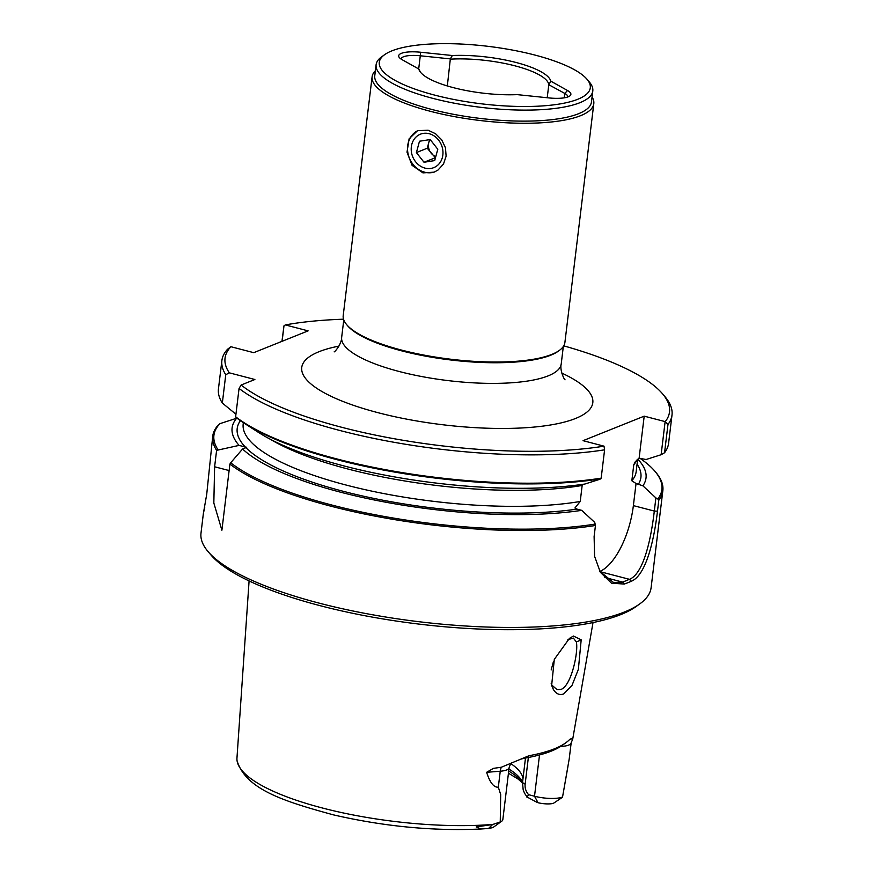 <?xml version="1.0" encoding="UTF-8"?>
<svg xmlns="http://www.w3.org/2000/svg" width="873" height="873" viewBox="0 0 873 873"><rect width="100%" height="100%" fill="white"/><g stroke="black" fill="none" stroke-linecap="round" stroke-linejoin="round"><path stroke-width="1.31" d="M418.767 68.989L402.038 59.648A22.687 6.176 -173.1 0 1 399.398 57.64A22.687 6.176 -173.1 0 1 420.535 52.227L452.345 55.523A66.632 18.147 -173.1 0 1 516.15 62.507A66.632 18.147 -173.1 0 1 550.808 81.167L567.537 90.519A22.687 6.176 -173.1 0 1 569.763 95.986A22.687 6.176 -173.1 0 1 549.041 97.929L517.22 94.633A66.632 18.147 -173.1 0 1 453.425 87.66A66.632 18.147 -173.1 0 1 419.171 70.124A66.632 18.147 -173.1 0 1 418.767 68.989L420.055 71.39A64.831 17.656 6.9 0 0 420.099 71.706M235.634 416.759A226.707 61.732 6.9 0 0 336.803 458.925A226.707 61.732 6.9 0 0 601.17 478.153L599.969 479.244L584.921 484.024A208.461 56.756 6.9 0 1 258.506 432.43L244.527 423.438A225.627 61.437 -173.1 0 1 236.157 417.534L235.634 416.759L239.06 388.43L241.123 385.015A223.859 60.957 6.9 0 0 341.9 427.334A223.859 60.957 6.9 0 0 604.007 446.158L583.044 440.669L644.198 416.159L665.128 421.604L661.123 454.724L664.549 452.749A226.707 61.732 -173.1 0 0 668.576 443.375L672.003 415.046A226.707 61.732 -173.1 0 1 667.987 424.42L664.549 452.749M600.7 478.83A225.627 61.437 -173.1 0 1 337.185 459.744A225.627 61.437 -173.1 0 1 244.527 423.438M551.19 683.581L551.998 685.24L557.127 689.703L560.979 689.408C571.149 686.113 578.592 652.12 576.355 641.982L573.397 638.108L567.908 639.625M551.179 669.94L553.438 661.614M281.946 341.354L283.976 325.847L282.11 341.299M343.536 319.202A223.859 60.957 6.9 0 0 285.285 324.92L283.976 325.847M576.355 641.982L581.189 639.844L573.419 636.035L569.436 638.381L554.311 659.366L551.649 685.392M581.189 639.844L578.363 669.373L572.001 685.414L563.642 693.948C559.56 695.432 556.123 693.915 553.318 689.408L551.692 685.545M229.119 470.558L214.616 466.782L216.602 450.37A226.707 61.732 -173.1 0 1 212.728 436.227L206.737 494.194L203.365 513.52L204.817 506.973M593.804 103.647A111.657 30.402 6.9 0 1 430.389 111.308A111.657 30.402 -173.1 0 1 372.105 76.824L343.209 315.589A111.657 30.402 6.9 0 0 346.701 324.68A111.657 30.402 6.9 0 0 401.504 350.073A111.657 30.402 -173.1 0 0 551.725 354.438A111.657 30.402 -173.1 0 0 559.342 350.411A111.657 30.402 -173.1 0 0 564.907 342.423L593.804 103.647A111.657 30.402 6.9 0 0 592.069 96.968M428.108 130.219L417.523 130.699L409.099 138.851L407.014 152.164L412.067 165.335L422.947 172.876L434.132 172.156L438.039 170.017L443.484 164.059L446.114 156.212L445.459 147.712L441.694 139.844L435.551 133.733L428.108 130.219M372.105 76.824A111.657 30.402 -173.1 0 1 375.379 70.746M376.11 64.722L374.768 75.733A109.136 29.715 6.9 0 0 431.753 109.441A109.136 29.715 -173.1 0 0 591.468 101.955L592.8 90.945A109.136 29.715 6.9 0 0 589.384 82.062L586.951 79.192A106.255 28.929 6.9 0 0 534.8 55.032A106.255 28.929 -173.1 0 0 384.589 54.704L381.545 56.909A109.136 29.715 -173.1 0 0 376.11 64.722A109.136 29.715 -173.1 0 0 433.084 98.431A109.136 29.715 6.9 0 0 592.8 90.945M418.2 130.448A22.327 19.25 68.2 0 0 407.811 152.382A22.327 19.25 68.2 0 0 424.638 172.199A22.327 19.25 -111.8 0 0 434.841 171.85M586.951 79.192A106.255 28.929 6.9 0 1 549.957 105.284A106.255 28.929 6.9 0 1 434.776 95.135A106.255 28.929 -173.1 0 1 384.589 54.704M447.336 85.947L450.337 58.895L452.345 55.523M450.588 59.157A64.831 17.656 -173.1 0 1 514.95 65.824A64.831 17.656 6.9 0 1 548.801 84.736L547.218 97.743M559.342 350.411L558.207 351.241A110.576 30.108 -173.1 0 1 550.656 355.235A110.576 30.108 6.9 0 1 440.8 358.661A110.576 30.108 6.9 0 1 347.618 325.76L346.701 324.68M565.791 742.792L562.474 745.193A164.353 44.752 -173.1 0 1 526.343 757.873L528.973 755.723A167.485 45.603 -173.1 0 0 554.366 748.838A167.485 45.603 6.9 0 0 565.791 742.792A167.485 45.603 6.9 0 0 569.774 739.366L571.88 738.351L572.721 739.082L593.018 622.558M528.361 757.491L525.131 784.205C524.793 788.123 525.939 791.615 528.58 794.681L534.516 796.231A20.745 5.653 6.9 0 0 562.55 796.994L569.229 758.823L571.16 742.912M562.55 796.994L567.941 766.494M595.222 524.084A225.627 61.437 -173.1 0 1 331.707 504.998A225.627 61.437 6.9 0 1 230.69 462.788L242.585 449.006L245.935 447.663A203.333 55.359 6.9 0 0 577.009 509.112L581.734 510.345L594.742 522.425L595.451 525.481A226.707 61.732 6.9 0 1 331.074 506.242A226.707 61.732 -173.1 0 1 229.905 464.076L221.895 530.227L213.83 503.001L214.616 466.782M569.523 739.627A51.147 13.924 -173.1 0 1 569.589 739.595L572.11 738.656M526.343 757.873A51.147 13.924 6.9 0 0 520.286 759.357L501.375 767.225A10.083 5.784 -94.5 0 0 500.251 771.219A20.745 5.653 6.9 0 0 509.112 767.727C510.192 764.442 511.131 762.806 511.927 762.816M528.973 755.723L517.067 760.721M239.06 388.43A226.707 61.732 -173.1 0 0 340.23 430.585A226.707 61.732 6.9 0 0 604.596 449.824L604.007 446.158M208.09 551.616A226.707 61.732 -173.1 0 0 319.343 603.178A226.707 61.732 6.9 0 0 624.348 612.038A226.707 61.732 6.9 0 0 639.822 603.865L636.199 606.473A223.281 60.794 -173.1 0 1 320.555 605.797A223.281 60.794 -173.1 0 1 210.993 555.021L208.09 551.616A226.707 61.732 -173.1 0 1 200.997 533.163L203.365 513.52M631.288 581.254A226.707 61.732 -173.1 0 1 627.905 582.684A226.707 61.732 -173.1 0 1 624.315 584.048L622.514 582.084A224.416 61.099 6.9 0 0 629.422 579.312L631.288 581.254C645.649 575.591 653.877 541.773 657.489 511.163L658.831 500.065A226.707 61.732 -173.1 0 0 662.847 490.691L651.116 587.638A226.707 61.732 6.9 0 1 639.822 603.865M657.489 511.163L654.303 511.065L655.896 497.905L657.795 498.996A225.627 61.437 6.9 0 0 654.837 471.169L655.754 472.238A226.707 61.732 -173.1 0 1 662.847 490.691M595.451 525.481L594.109 536.568L594.6 556.352L600.362 572.273L611.515 583.219L624.315 584.048M212.728 436.227A226.707 61.732 -173.1 0 1 218.403 424.889L220.422 423.492L236.67 418.232A208.461 56.756 -173.1 0 0 239.071 445.394L216.602 450.37M229.304 372.836L225.758 374.724A226.707 61.732 -173.1 0 1 221.884 360.571A226.707 61.732 -173.1 0 1 227.558 349.244L230.909 346.723A223.859 60.957 6.9 0 0 229.304 372.836L254.883 379.504L241.123 385.015M225.758 374.724L222.331 403.053L235.939 414.217M240.402 420.666A203.333 55.359 6.9 0 0 245.313 447.02L246.688 447.26L245.935 447.663M245.313 447.02L239.071 445.394M229.905 464.076L230.69 462.788M665.128 421.604L667.987 424.42M604.596 449.824L601.17 478.153M657.795 498.996L658.831 500.065M665.248 421.615A223.859 60.957 6.9 0 0 662.498 393.767L664.91 396.593A226.707 61.732 -173.1 0 1 672.003 415.046M221.884 360.571L218.446 388.9A226.707 61.732 6.9 0 0 222.331 403.053M219.81 423.787A225.627 61.437 6.9 0 0 217.944 449.65M581.734 510.345A208.461 56.756 -173.1 0 1 242.585 449.006M654.837 471.169A225.627 61.437 6.9 0 0 639.734 458.129M637.825 459.187A208.461 56.756 -173.1 0 1 642.899 485.825L636.046 483.511L633.372 505.62L654.303 511.065M655.896 497.905L642.899 485.825M644.198 416.159L639.112 458.216L646.085 459.504L661.123 454.724M237.27 418.385L236.67 418.232M285.285 324.92L308.114 330.867L253.737 352.67L230.909 346.723M270.215 439.195A197.931 53.897 6.9 0 0 582.16 485.464L580.229 501.462L574.892 508.021L577.009 509.112M629.007 579.486C643.205 574.63 651.018 540.114 654.412 510.192M599.838 571.368L613.523 582.498L622.514 582.084L604.847 577.479M662.498 393.767A223.859 60.957 6.9 0 0 563.729 345.85M539.514 754.959L534.516 796.231L538.063 802.734A12.462 3.394 6.9 0 0 553.362 803.356L562.583 797.202M498.319 787.184L500.251 771.219L486.621 772.31C489.895 782.59 493.791 787.555 498.319 787.184L500.687 794.55L500.251 821.962A20.745 5.653 6.9 0 0 501.789 821.166A20.745 5.653 6.9 0 0 502.826 819.682L509.112 767.727M488.542 828.477L480.979 829.001L476.167 826.927L492.601 824.516L488.542 828.477L492.841 827.615A12.462 3.394 6.9 0 0 493.016 827.495L501.789 821.166M582.16 485.464L582.084 484.439M636.046 483.511L631.834 480.772L633.776 464.774A197.931 53.897 6.9 0 0 636.854 460.038M639.112 458.216L635.337 461.664L633.776 464.774M599.871 571.422A57.629 24.651 104.6 0 0 633.372 505.62M486.621 772.31L493.431 768.371L501.375 767.225M500.251 821.962L492.601 824.516M537.452 802.571L527.139 797.06L524.575 793.306L523.189 789.967L522.512 782.59L525.131 784.205M526.986 797.322L528.732 794.419M525.481 758.037L522.512 782.59M493.856 824.352A163.993 44.654 -173.1 0 1 328.204 809.478A163.993 44.654 -173.1 0 1 237.096 760.929A163.993 44.654 -173.1 0 1 236.965 758.048L249.089 580.938M522.567 782.077A124.239 33.829 6.9 0 0 508.948 769.048M522.501 782.666A126.039 34.32 6.9 0 0 508.708 771.077M418.691 68.956L420.284 55.785A19.806 5.391 6.9 0 0 401.209 58.895A19.806 5.391 6.9 0 0 401.198 59.146M567.646 97.012A19.806 5.391 6.9 0 0 567.701 96.772A19.806 5.391 6.9 0 0 564.776 93.411L548.801 84.736M420.535 52.227L420.284 55.785L450.337 58.895M550.808 81.167L548.964 84.583M430.193 139.571L419.487 141.23L416.399 152.579L424.005 162.258L434.699 160.599L437.788 149.25L430.193 139.571A10.803 9.308 -111.8 0 0 428.796 142.561A10.803 9.308 -111.8 0 0 431.055 153.07A10.803 9.308 -111.8 0 0 435.791 156.605M430.858 168.434A18.006 15.518 -111.8 0 0 442.535 148.519A18.006 15.518 -111.8 0 0 423.34 133.394A18.006 15.518 -111.8 0 0 411.652 153.321A18.006 15.518 -111.8 0 0 430.858 168.434M429.581 139.669L427.246 148.224L435.452 157.817M434.852 157.915L424.005 162.258M427.246 148.224L416.399 152.579M551.998 685.24L553.318 689.408M343.776 319.911L341.659 337.404A110.576 30.108 6.9 0 0 399.387 371.549A110.576 30.108 6.9 0 0 548.157 375.87A110.576 30.108 6.9 0 0 561.219 363.965C559.582 370.032 564.296 379.886 565.049 379.82M561.808 373.098A146.599 39.918 -173.1 0 1 558.698 423.438A146.599 39.918 -173.1 0 1 378.271 412.754A146.599 39.918 -173.1 0 1 338.899 346.123M638.163 484.591A203.333 55.359 6.9 0 0 637.072 464.152M560.619 746.448A20.745 5.653 6.9 0 0 571.16 742.847A20.745 5.653 6.9 0 0 571.171 742.792M243.349 422.674L243.185 424.016A197.931 53.897 6.9 0 0 362.459 489.055A197.931 53.897 6.9 0 0 580.229 501.462M631.834 480.772A197.931 53.897 6.9 0 0 636.177 471.573L637.661 459.329M600.024 571.662L629.422 579.312M510.912 763.668A122.646 33.392 -173.1 0 1 522.971 778.803M564.242 97.831L564.776 93.411L567.537 90.519M563.325 346.483L561.219 363.965M569.229 758.833L571.16 742.847L572.721 739.093M237.096 760.929C246.11 789.312 283.038 801.141 333.595 814.902C384.065 826.502 433.204 831.205 480.979 829.001M522.48 782.852L517.907 778.923L508.446 773.227M341.659 337.404C341.801 343.678 334.872 352.125 334.152 351.874"/></g></svg>
